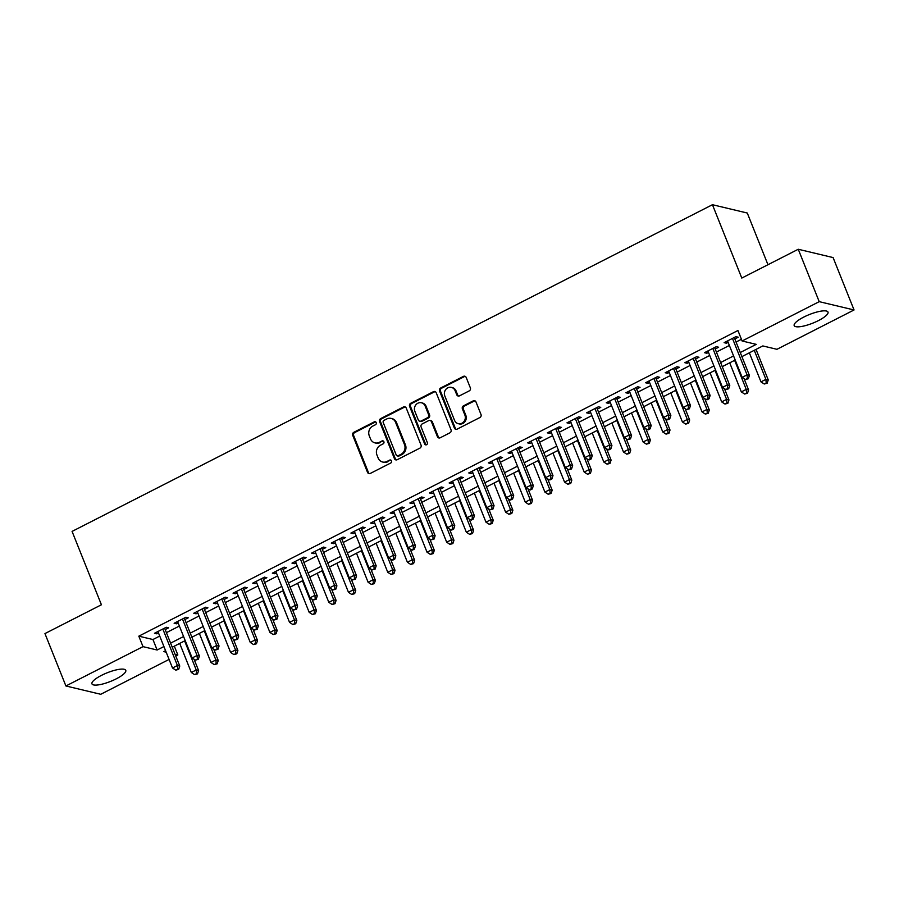 <?xml version="1.0" encoding="UTF-8"?>
<svg xmlns="http://www.w3.org/2000/svg" width="899" height="899" viewBox="0 0 899 899"><rect width="100%" height="100%" fill="white"/><g stroke="black" fill="none" stroke-linecap="round" stroke-linejoin="round"><path stroke-width="1.35" d="M376.232 422.597A1.607 1.461 -76.6 0 0 374.31 421.845L353.824 432.295A2.292 2.09 -76.6 0 0 352.723 435.341L367.534 472.368A2.292 2.09 -76.6 0 0 370.287 473.447L390.773 462.996A1.607 1.461 -76.6 0 0 390.559 459.996A1.607 1.461 -76.6 0 0 389.615 460.119L386.963 461.468A7.327 6.675 -76.6 0 1 382.626 462.019A7.327 6.675 -76.6 0 1 378.164 458.029L376.928 454.95A7.327 6.675 -76.6 0 1 380.468 445.219L383.12 443.859A1.607 1.461 -76.6 0 0 382.907 440.858A1.607 1.461 -76.6 0 0 381.963 440.982L379.311 442.33A7.327 6.675 -76.6 0 1 374.973 442.881A7.327 6.675 -76.6 0 1 370.512 438.903L369.275 435.813A7.327 6.675 -76.6 0 1 372.815 426.081L375.467 424.733A1.607 1.461 -76.6 0 0 376.232 422.597M375.703 421.934A1.607 1.461 -76.6 0 0 375.254 422.069L354.768 432.52A2.292 2.09 -76.6 0 0 353.655 435.566L368.466 472.593A2.292 2.09 -76.6 0 0 369.41 473.672M391.009 460.198A1.607 1.461 -76.6 0 0 390.559 460.344L386.963 461.468M383.356 441.061A1.607 1.461 -76.6 0 0 382.907 441.207L379.311 442.33M818.438 320.595A18.205 4.63 -21.8 0 1 794.188 325.607A18.205 4.63 -21.8 0 1 803.751 317.089A18.205 4.63 -21.8 0 1 828.001 312.077A18.205 4.63 -21.8 0 1 818.438 320.595M116.207 678.857A18.205 4.63 -21.8 0 1 91.956 683.858A18.205 4.63 -21.8 0 1 101.52 675.351A18.205 4.63 -21.8 0 1 125.77 670.339A18.205 4.63 -21.8 0 1 116.207 678.857M469.233 390.885A2.292 2.09 -76.6 0 0 470.346 387.84L466.188 377.456A2.292 2.09 -76.6 0 0 463.434 376.378L440.69 387.986A2.292 2.09 -76.6 0 0 439.577 391.031L454.388 428.059A2.292 2.09 -76.6 0 0 457.142 429.138L479.897 417.529A2.292 2.09 -76.6 0 0 480.999 414.484L475.976 401.932A2.292 2.09 -76.6 0 0 473.234 400.864L463.491 405.831A2.292 2.09 -76.6 0 0 462.389 408.865L464.873 415.091A6.124 5.574 -76.6 0 1 458.299 423.687A6.124 5.574 -76.6 0 1 454.557 420.361L444.814 395.976A6.124 5.574 -76.6 0 1 451.388 387.379A6.124 5.574 -76.6 0 1 455.119 390.717L456.748 394.773A2.292 2.09 -76.6 0 0 459.501 395.852L469.233 390.885M169.079 659.428L100.744 694.286L65.908 685.971L44.95 633.581L101.418 604.769L72.077 531.41L712.446 204.714L741.787 278.072L798.256 249.259L819.214 301.659L854.05 309.964L776.95 349.306L762.824 345.935L741.889 356.622M65.908 685.971L143.008 646.639L157.134 650.011L163.921 646.55M740.248 352.52L756.239 344.362L742.113 340.991L737.922 330.517L138.817 636.166L143.008 646.639M742.113 340.991L819.214 301.659M406.224 408.045A2.292 2.09 -76.6 0 0 403.471 406.966L380.727 418.574A2.292 2.09 -76.6 0 0 379.614 421.62L394.425 458.647A2.292 2.09 -76.6 0 0 397.178 459.726L419.934 448.118A2.292 2.09 -76.6 0 0 421.035 445.072L406.224 408.045M410.708 403.28L433.453 391.672A2.292 2.09 -76.6 0 1 436.206 392.751L451.017 429.778A2.292 2.09 -76.6 0 1 449.916 432.824L440.173 437.791A2.292 2.09 -76.6 0 1 437.42 436.712L431.419 421.698A2.292 2.09 -76.6 0 0 428.666 420.62L422.204 423.923A2.292 2.09 -76.6 0 0 421.103 426.958L427.351 442.6A1.607 1.461 -76.6 0 1 425.632 444.848A1.607 1.461 -76.6 0 1 424.654 443.971L409.596 406.326A2.292 2.09 -76.6 0 1 410.708 403.28L411.641 403.505L434.397 391.897L433.453 391.672M165.18 629.581L168.619 627.828L166.27 627.266L154.482 633.278L156.831 633.84L158.505 632.986M184.823 619.557L188.262 617.804L185.913 617.242L174.125 623.265L176.474 623.816L178.148 622.973M204.466 609.544L207.905 607.791L205.556 607.23L193.768 613.242L196.117 613.803L197.791 612.949M224.109 599.521L227.548 597.768L225.2 597.206L213.411 603.218L215.76 603.78L217.434 602.926M243.753 589.497L247.191 587.744L244.843 587.182L233.055 593.194L235.403 593.756L237.078 592.902M263.396 579.473L266.834 577.72L264.486 577.158L252.698 583.17L255.046 583.732L256.721 582.889M283.039 569.46L286.478 567.707L284.129 567.145L272.341 573.157L274.689 573.719L276.364 572.865M302.682 559.436L306.121 557.683L303.761 557.122L291.984 563.134L294.333 563.695L296.007 562.841M322.325 549.413L325.764 547.66L323.404 547.098L311.627 553.11L313.976 553.672L315.65 552.818M341.968 539.389L345.407 537.636L343.047 537.074L331.27 543.086L333.619 543.648L335.293 542.805M361.612 529.376L365.05 527.612L362.69 527.061L350.913 533.073L353.262 533.635L354.936 532.781M381.255 519.352L384.693 517.599L382.333 517.037L370.557 523.049L372.905 523.611L374.58 522.757M400.898 509.328L404.336 507.575L401.977 507.014L390.2 513.026L392.548 513.587L394.223 512.733M420.541 499.305L423.98 497.552L421.62 496.99L409.843 503.002L412.192 503.564L413.866 502.71M440.184 489.281L443.623 487.528L441.263 486.966L429.486 492.978L431.835 493.54L433.509 492.697M459.827 479.268L463.266 477.515L460.906 476.953L449.129 482.965L451.478 483.527L453.152 482.673M479.47 469.244L482.909 467.491L480.549 466.929L468.772 472.941L471.121 473.503L472.795 472.649M499.114 459.22L502.552 457.467L500.192 456.906L488.415 462.918L490.764 463.479L492.438 462.625M518.757 449.197L522.195 447.444L519.836 446.882L508.059 452.894L510.407 453.456L512.07 452.613M538.4 439.184L541.839 437.431L539.479 436.869L527.691 442.881L530.05 443.443L531.714 442.589M558.043 429.16L561.482 427.407L559.122 426.845L547.334 432.857L549.694 433.419L551.357 432.565M577.686 419.136L581.125 417.383L578.765 416.821L566.977 422.833L569.337 423.395L571 422.541M597.329 409.112L600.768 407.359L598.408 406.798L586.62 412.81L588.98 413.371L590.643 412.517M616.972 399.089L620.411 397.336L618.051 396.774L606.263 402.797L608.623 403.348L610.286 402.505M636.616 389.076L640.054 387.323L637.694 386.761L625.906 392.773L628.266 393.335L629.929 392.481M656.259 379.052L659.697 377.299L657.338 376.737L645.549 382.749L647.909 383.311L649.572 382.457M675.902 369.028L679.341 367.275L676.981 366.713L665.193 372.725L667.552 373.287L669.216 372.433M695.545 359.004L698.984 357.251L696.624 356.689L684.836 362.702L687.196 363.263L688.859 362.421M715.188 348.992L718.627 347.239L716.267 346.677L704.479 352.689L706.839 353.251L708.502 352.397M138.817 636.166L152.942 639.526L159.73 636.065M166.416 632.66L179.373 626.041M186.059 622.636L199.016 616.017M205.702 612.612L218.659 606.005M225.346 602.588L238.302 595.981M244.977 592.576L257.946 585.957M264.621 582.552L277.589 575.933M284.264 572.528L297.232 565.921M303.907 562.504L316.875 555.897M323.55 552.492L336.518 545.873M343.193 542.468L356.161 535.849M362.836 532.444L375.804 525.825M382.48 522.42L395.448 515.812M402.123 512.396L415.091 505.789M421.766 502.384L434.734 495.765M441.409 492.36L454.377 485.741M461.052 482.336L474.02 475.728M480.695 472.312L493.663 465.704M500.338 462.3L513.307 455.681M519.982 452.276L532.95 445.657M539.625 442.252L552.593 435.644M559.268 432.228L572.236 425.62M578.911 422.215L591.879 415.596M598.554 412.192L611.522 405.573M618.197 402.168L631.165 395.549M637.841 392.144L650.809 385.536M657.484 382.12L670.452 375.512M677.127 372.107L690.095 365.488M696.77 362.083L709.738 355.465M716.413 352.06L729.381 345.452M736.056 342.036L741.439 339.294M734.831 338.968L738.27 337.215L735.91 336.653L724.122 342.665L726.482 343.227L728.145 342.373M767.96 264.722L747.283 213.029L712.446 204.714M798.256 249.259L833.092 257.575L854.05 309.964M174.327 646.167L177.845 654.955L175.755 656.012M165.562 650.64L163.719 651.584L166.169 652.168M175.058 654.292L177.845 654.955M735.213 360.027L722.245 366.635M715.57 370.051L702.602 376.659M695.927 380.063L682.959 386.682M676.284 390.087L663.316 396.706M656.641 400.111L643.673 406.719M636.998 410.135L624.03 416.743M617.355 420.148L604.386 426.767M597.711 430.172L584.743 436.79M578.068 440.195L565.1 446.814M558.425 450.219L545.457 456.827M538.782 460.243L525.814 466.851M519.139 470.256L506.171 476.875M499.496 480.28L486.528 486.898M479.852 490.303L466.884 496.911M460.209 500.327L447.241 506.935M440.566 510.34L427.598 516.959M420.923 520.364L407.955 526.983M401.28 530.388L388.312 536.995M381.637 540.411L368.669 547.019M361.994 550.424L349.026 557.043M342.35 560.448L329.382 567.067M322.707 570.472L309.739 577.091M303.064 580.496L290.096 587.103M283.421 590.519L270.453 597.127M263.778 600.532L250.81 607.151M244.135 610.556L231.167 617.175M224.492 620.58L211.523 627.187M204.848 630.604L191.88 637.211M185.205 640.616L172.237 647.235M170.608 643.133L183.565 636.526M190.251 633.121L203.208 626.502M209.894 623.097L222.851 616.478M229.537 613.073L242.494 606.454M249.169 603.049L262.137 596.442M268.812 593.025L281.78 586.418M288.455 583.013L301.423 576.394M308.099 572.989L321.067 566.37M327.742 562.965L340.71 556.357M347.385 552.941L360.353 546.334M367.028 542.929L379.996 536.31M386.671 532.905L399.639 526.286M406.314 522.881L419.282 516.273M425.957 512.857L438.926 506.249M445.601 502.844L458.569 496.226M465.244 492.821L478.212 486.202M484.887 482.797L497.855 476.178M504.53 472.773L517.498 466.165M524.173 462.749L537.141 456.141M543.816 452.736L556.784 446.118M563.459 442.713L576.428 436.094M583.103 432.689L596.071 426.081M602.746 422.665L615.714 416.057M622.389 412.652L635.357 406.033M642.032 402.628L655 396.01M661.675 392.605L674.643 385.986M681.318 382.581L694.286 375.973M700.962 372.557L713.93 365.949M720.605 362.544L733.573 355.925M152.942 639.526L157.134 650.011M156.831 633.84L156.246 632.379M176.474 623.816L175.889 622.355M196.117 613.803L195.532 612.331M215.76 603.78L215.176 602.319M235.403 593.756L234.819 592.295M255.046 583.732L254.462 582.271M274.689 573.719L274.105 572.247M294.333 563.695L293.748 562.235M313.976 553.672L313.391 552.211M333.619 543.648L333.035 542.187M353.262 533.635L352.678 532.163M372.905 523.611L372.321 522.15M392.548 513.587L391.964 512.127M412.192 503.564L411.607 502.103M431.835 493.54L431.25 492.079M451.478 483.527L450.893 482.055M471.121 473.503L470.537 472.042M490.764 463.479L490.18 462.019M510.407 453.456L509.823 451.995M530.05 443.443L529.466 441.971M549.694 433.419L549.109 431.958M569.337 423.395L568.752 421.934M588.98 413.371L588.396 411.911M608.623 403.348L608.039 401.887M628.266 393.335L627.682 391.863M647.909 383.311L647.325 381.85M667.552 373.287L666.968 371.826M687.196 363.263L686.611 361.803M706.839 353.251L706.254 351.779M726.482 343.227L725.898 341.766M374.973 442.881L375.917 443.106A7.327 6.675 -76.6 0 0 380.255 442.555M382.626 462.019L383.57 462.243A7.327 6.675 -76.6 0 0 387.907 461.693M405.28 406.977A2.292 2.09 -76.6 0 0 404.415 407.191L381.659 418.799A2.292 2.09 -76.6 0 0 380.558 421.845L395.369 458.872A2.292 2.09 -76.6 0 0 396.313 459.951M383.997 420.372A1.607 1.461 -76.6 0 0 383.221 422.508L396.223 455.006A1.607 1.461 -76.6 0 0 398.145 455.759L400.943 454.332A7.327 6.675 -76.6 0 0 404.483 444.6L395.594 422.384A7.327 6.675 -76.6 0 0 391.121 418.406A7.327 6.675 -76.6 0 0 386.795 418.945L383.997 420.372M397.201 455.883L398.145 456.108A1.607 1.461 -76.6 0 0 399.089 455.984L398.145 455.759M391.121 418.406L392.065 418.631A7.327 6.675 -76.6 0 1 396.538 422.609L405.427 444.825A7.327 6.675 -76.6 0 1 401.887 454.557L399.089 455.984M435.262 391.683A2.292 2.09 -76.6 0 0 434.397 391.897M430.025 420.451L430.958 420.676A2.292 2.09 -76.6 0 1 432.363 421.923L438.364 436.936A2.292 2.09 -76.6 0 0 439.308 438.015M411.641 403.505A2.292 2.09 -76.6 0 0 410.54 406.55L425.598 444.196A1.607 1.461 -76.6 0 0 426.126 444.87M425.182 406.112A6.124 5.574 -76.6 0 0 415.776 404.955A6.124 5.574 -76.6 0 0 414.866 411.371L418.305 419.968A2.292 2.09 -76.6 0 0 421.058 421.035L427.508 417.743A2.292 2.09 -76.6 0 0 428.621 414.697L425.182 406.112L426.126 406.337A6.124 5.574 -76.6 0 0 422.384 403.01L421.451 402.786M419.698 421.215L420.642 421.429A2.292 2.09 -76.6 0 0 421.991 421.26L421.058 421.035M426.126 406.337L429.565 414.922A2.292 2.09 -76.6 0 1 428.452 417.968L421.991 421.26M451.388 387.379L452.332 387.604A6.124 5.574 -76.6 0 1 456.063 390.941L457.692 394.998A2.292 2.09 -76.6 0 0 458.636 396.077M458.299 423.687L459.232 423.912A6.124 5.574 -76.6 0 0 465.817 415.316L464.873 415.091M475.043 400.864A2.292 2.09 -76.6 0 0 474.166 401.089L464.435 406.056A2.292 2.09 -76.6 0 0 463.322 409.09L465.817 415.316M465.244 376.378A2.292 2.09 -76.6 0 0 464.378 376.602L441.623 388.211A2.292 2.09 -76.6 0 0 440.521 391.256L455.332 428.284A2.292 2.09 -76.6 0 0 456.276 429.351M179.71 643.426L191.33 672.486L196.24 669.98L198.6 670.542L194.072 659.237M196.566 673.632L194.6 674.632L197.51 673.857L196.566 673.632L196.24 669.98L184.621 640.92M194.6 674.632L191.33 672.486M198.6 670.542L197.51 673.857M162.831 629.019L177.418 665.496L172.507 668.002L157.921 631.525M164.596 628.12L179.766 666.058L177.418 665.496L177.732 669.137L175.777 670.137L178.676 669.362L177.732 669.137M178.676 669.362L179.766 666.058M172.507 668.002L175.777 670.137M199.353 633.402L210.973 662.462L215.884 659.967L218.243 660.518L213.715 649.213M216.21 663.608L214.243 664.608L217.153 663.833L216.21 663.608L215.884 659.967L204.264 630.896M214.243 664.608L210.973 662.462M218.243 660.518L217.153 663.833M218.996 623.378L230.616 652.449L235.527 649.943L237.887 650.505L233.358 639.2M235.853 653.584L233.886 654.584L236.797 653.809L235.853 653.584L235.527 649.943L223.907 620.872M233.886 654.584L230.616 652.449M237.887 650.505L236.797 653.809M238.64 613.365L250.259 642.425L255.17 639.919L257.53 640.481L253.001 629.176M255.496 643.56L253.529 644.561L256.44 643.785L255.496 643.56L255.17 639.919L243.55 610.859M253.529 644.561L250.259 642.425M257.53 640.481L256.44 643.785M258.283 603.341L269.902 632.402L274.813 629.896L277.173 630.457L272.644 619.153M275.139 633.548L273.172 634.548L276.083 633.773L275.139 633.548L274.813 629.896L263.193 600.835M273.172 634.548L269.902 632.402M277.173 630.457L276.083 633.773M182.475 619.006L197.061 655.472L192.15 657.978L177.564 621.501M184.239 618.096L199.409 656.034L197.061 655.472L197.375 659.113L195.42 660.113L198.319 659.338L197.375 659.113M198.319 659.338L199.409 656.034M192.15 657.978L195.42 660.113M202.118 608.983L216.704 645.448L211.793 647.954L197.207 611.489M203.882 608.072L219.053 646.01L216.704 645.448L217.019 649.089L215.063 650.101L217.963 649.314L217.019 649.089M217.963 649.314L219.053 646.01M211.793 647.954L215.063 650.101M221.761 598.959L236.347 635.424L231.436 637.93L216.85 601.465M223.525 598.06L238.696 635.986L236.347 635.424L236.662 639.077L234.706 640.077L237.606 639.301L236.662 639.077M237.606 639.301L238.696 635.986M231.436 637.93L234.706 640.077M241.404 588.935L255.99 625.412L251.079 627.907L236.493 591.441M243.168 588.036L258.339 625.962L255.99 625.412L256.305 629.053L254.35 630.053L257.249 629.278L256.305 629.053M257.249 629.278L258.339 625.962M251.079 627.907L254.35 630.053M277.926 593.318L289.545 622.378L294.456 619.872L296.816 620.434L292.287 609.129M294.782 623.524L292.816 624.524L295.726 623.749L294.782 623.524L294.456 619.872L282.837 590.812M292.816 624.524L289.545 622.378M296.816 620.434L295.726 623.749M261.047 578.911L275.633 615.388L270.723 617.894L256.136 581.417M262.811 578.012L277.982 615.95L275.633 615.388L275.948 619.029L273.993 620.029L276.892 619.254L275.948 619.029M276.892 619.254L277.982 615.95M270.723 617.894L273.993 620.029M297.569 583.294L309.189 612.365L314.099 609.859L316.459 610.421L311.931 599.116M314.425 613.5L312.459 614.5L315.369 613.725L314.425 613.5L314.099 609.859L302.48 580.788M312.459 614.5L309.189 612.365M316.459 610.421L315.369 613.725M280.69 568.898L295.277 605.364L290.366 607.87L275.779 571.404M282.455 567.988L297.625 605.926L295.277 605.364L295.591 609.005L293.636 610.005L296.535 609.23L295.591 609.005M296.535 609.23L297.625 605.926M290.366 607.87L293.636 610.005M317.212 573.281L328.832 602.341L333.743 599.835L336.102 600.397L331.574 589.092M334.068 603.476L332.102 604.476L335.012 603.701L334.068 603.476L333.743 599.835L322.123 570.775M332.102 604.476L328.832 602.341M336.102 600.397L335.012 603.701M300.333 558.875L314.92 595.34L310.009 597.846L295.423 561.381M302.098 557.976L317.268 595.902L314.92 595.34L315.234 598.992L313.279 599.993L316.178 599.217L315.234 598.992M316.178 599.217L317.268 595.902M310.009 597.846L313.279 599.993M336.855 563.257L348.475 592.317L353.386 589.811L355.746 590.373L351.217 579.068M353.712 593.452L351.745 594.464L354.656 593.677L353.712 593.452L353.386 589.811L341.766 560.751M351.745 594.464L348.475 592.317M355.746 590.373L354.656 593.677M319.977 548.851L334.563 585.316L329.652 587.822L315.066 551.357M321.741 547.952L336.911 585.878L334.563 585.316L334.877 588.969L332.922 589.969L335.821 589.193L334.877 588.969M335.821 589.193L336.911 585.878M329.652 587.822L332.922 589.969M356.498 553.233L368.118 582.294L373.029 579.788L375.389 580.349L370.86 569.045M373.355 583.44L371.388 584.44L374.299 583.665L373.355 583.44L373.029 579.788L361.409 550.727M371.388 584.44L368.118 582.294M375.389 580.349L374.299 583.665M376.142 543.21L387.761 572.281L392.672 569.775L395.032 570.337L390.503 559.032M392.998 573.416L391.031 574.416L393.942 573.641L392.998 573.416L392.672 569.775L381.052 540.704M391.031 574.416L387.761 572.281M395.032 570.337L393.942 573.641M395.785 533.186L407.404 562.257L412.315 559.751L414.675 560.313L410.146 549.008M412.641 563.392L410.674 564.392L413.585 563.617L412.641 563.392L412.315 559.751L400.696 530.691M410.674 564.392L407.404 562.257M414.675 560.313L413.585 563.617M415.428 523.173L427.047 552.233L431.958 549.727L434.318 550.289L429.789 538.984M432.284 553.368L430.318 554.38L433.228 553.593L432.284 553.368L431.958 549.727L420.339 520.667M430.318 554.38L427.047 552.233M434.318 550.289L433.228 553.593M435.071 513.149L446.691 542.209L451.601 539.703L453.961 540.265L449.433 528.96M451.927 543.356L449.961 544.356L452.871 543.58L451.927 543.356L451.601 539.703L439.982 510.643M449.961 544.356L446.691 542.209M453.961 540.265L452.871 543.58M454.714 503.125L466.334 532.186L471.245 529.68L473.604 530.241L469.076 518.937M471.57 533.332L469.604 534.332L472.514 533.557L471.57 533.332L471.245 529.68L459.625 500.619M469.604 534.332L466.334 532.186M473.604 530.241L472.514 533.557M474.357 493.102L485.977 522.173L490.888 519.667L493.248 520.229L488.719 508.924M491.214 523.308L489.247 524.308L492.158 523.533L491.214 523.308L490.888 519.667L479.268 490.596M489.247 524.308L485.977 522.173M493.248 520.229L492.158 523.533M494.001 483.089L505.62 512.149L510.531 509.643L512.891 510.205L508.362 498.9M510.857 513.284L508.89 514.284L511.801 513.509L510.857 513.284L510.531 509.643L498.911 480.583M508.89 514.284L505.62 512.149M512.891 510.205L511.801 513.509M513.644 473.065L525.263 502.125L530.174 499.619L532.534 500.181L528.005 488.876M530.5 503.26L528.533 504.272L531.444 503.485L530.5 503.26L530.174 499.619L518.554 470.559M528.533 504.272L525.263 502.125M532.534 500.181L531.444 503.485M533.287 463.041L544.906 492.101L549.817 489.595L552.166 490.157L547.648 478.852M550.143 493.248L548.176 494.248L551.087 493.472L550.143 493.248L549.817 489.595L538.198 460.535M548.176 494.248L544.906 492.101M552.166 490.157L551.087 493.472M552.93 453.017L564.55 482.089L569.46 479.583L571.809 480.145L567.291 468.84M569.786 483.224L567.82 484.224L570.73 483.448L569.786 483.224L569.46 479.583L557.841 450.511M567.82 484.224L564.55 482.089M571.809 480.145L570.73 483.448M572.573 443.005L584.193 472.065L589.103 469.559L591.452 470.121L586.935 458.816M589.429 473.2L587.463 474.2L590.373 473.425L589.429 473.2L589.103 469.559L577.484 440.499M587.463 474.2L584.193 472.065M591.452 470.121L590.373 473.425M339.62 538.827L354.206 575.304L349.295 577.81L334.709 541.333M341.384 537.928L356.555 575.866L354.206 575.304L354.521 578.945L352.565 579.945L355.465 579.17L354.521 578.945M355.465 579.17L356.555 575.866M349.295 577.81L352.565 579.945M359.263 528.814L373.849 565.28L368.938 567.786L354.352 531.32M361.027 527.904L376.198 565.842L373.849 565.28L374.164 568.921L372.197 569.921L375.108 569.146L374.164 568.921M375.108 569.146L376.198 565.842M368.938 567.786L372.197 569.921M378.906 518.79L393.492 555.256L388.582 557.762L373.995 521.296M380.67 517.891L395.841 555.818L393.492 555.256L393.807 558.897L391.84 559.908L392.784 560.133L394.751 559.122L393.807 558.897M394.751 559.122L395.841 555.818M388.582 557.762L391.84 559.908M398.549 508.767L413.135 545.232L408.225 547.738L393.638 511.273M400.313 507.868L415.484 545.794L413.135 545.232L413.45 548.884L411.484 549.885L412.427 550.109L414.394 549.109L413.45 548.884M414.394 549.109L415.484 545.794M408.225 547.738L411.484 549.885M418.181 498.743L432.779 535.22L427.868 537.726L413.27 501.249M419.957 497.844L435.127 535.782L432.779 535.22L433.093 538.861L431.127 539.861L434.037 539.085L433.093 538.861M434.037 539.085L435.127 535.782M427.868 537.726L431.127 539.861M437.824 488.719L452.422 525.196L447.511 527.702L432.913 491.225M439.6 487.82L454.77 525.758L452.422 525.196L452.736 528.837L450.77 529.837L451.714 530.062L453.68 529.062L452.736 528.837M453.68 529.062L454.77 525.758M447.511 527.702L450.77 529.837M457.467 478.706L472.054 515.172L467.143 517.678L452.557 481.212M459.243 477.796L474.414 515.734L472.054 515.172L472.38 518.813L470.413 519.824L471.357 520.049L473.324 519.038L472.38 518.813M473.324 519.038L474.414 515.734M467.143 517.678L470.413 519.824M477.111 468.682L491.697 505.148L486.786 507.654L472.2 471.188M478.886 467.783L494.057 505.71L491.697 505.148L492.023 508.8L490.056 509.8L492.967 509.025L492.023 508.8M492.967 509.025L494.057 505.71M486.786 507.654L490.056 509.8M496.754 458.659L511.34 495.124L506.429 497.63L491.843 461.165M498.529 457.76L513.7 495.686L511.34 495.124L511.666 498.776L509.699 499.777L510.643 500.001L512.61 499.001L511.666 498.776M512.61 499.001L513.7 495.686M506.429 497.63L509.699 499.777M516.397 448.635L530.983 485.112L526.072 487.618L511.486 451.141M518.172 447.736L533.343 485.674L530.983 485.112L531.309 488.753L529.342 489.753L530.286 489.977L532.253 488.977L531.309 488.753M532.253 488.977L533.343 485.674M526.072 487.618L529.342 489.753M536.04 438.622L550.626 475.088L545.715 477.594L531.129 441.128M537.816 437.712L552.986 475.65L550.626 475.088L550.952 478.729L548.986 479.729L549.93 479.954L551.896 478.953L550.952 478.729M551.896 478.953L552.986 475.65M545.715 477.594L548.986 479.729M555.683 428.598L570.269 465.064L565.359 467.57L550.772 431.104M557.459 427.699L572.629 465.626L570.269 465.064L570.595 468.705L568.629 469.716L571.539 468.93L570.595 468.705M571.539 468.93L572.629 465.626M565.359 467.57L568.629 469.716M592.216 432.981L603.836 462.041L608.747 459.535L611.095 460.097L606.578 448.792M609.072 463.176L607.106 464.187L610.005 463.401L609.072 463.176L608.747 459.535L597.127 430.475M607.106 464.187L603.836 462.041M611.095 460.097L610.005 463.401M611.859 422.957L623.479 452.017L628.39 449.511L630.738 450.073L626.221 438.768M628.716 453.163L626.749 454.164L629.648 453.388L628.716 453.163L628.39 449.511L616.77 420.451M626.749 454.164L623.479 452.017M630.738 450.073L629.648 453.388M631.503 412.933L643.122 441.993L648.033 439.499L650.382 440.049L645.864 428.756M648.359 443.14L646.392 444.14L649.292 443.364L648.359 443.14L648.033 439.499L636.413 410.427M646.392 444.14L643.122 441.993M650.382 440.049L649.292 443.364M651.146 402.909L662.765 431.981L667.676 429.475L670.025 430.037L665.507 418.732M668.002 433.116L666.035 434.116L668.935 433.34L668.002 433.116L667.676 429.475L656.056 400.403M666.035 434.116L662.765 431.981M670.025 430.037L668.935 433.34M575.326 418.574L589.913 455.04L585.002 457.546L570.416 421.08M577.102 417.675L592.272 455.602L589.913 455.04L590.238 458.692L588.272 459.692L589.216 459.917L591.182 458.917L590.238 458.692M591.182 458.917L592.272 455.602M585.002 457.546L588.272 459.692M594.969 408.551L609.556 445.027L604.645 447.533L590.059 411.057M596.745 407.652L611.916 445.589L609.556 445.027L609.882 448.668L607.915 449.669L608.859 449.893L610.826 448.893L609.882 448.668M610.826 448.893L611.916 445.589M604.645 447.533L607.915 449.669M614.613 398.538L629.199 435.004L624.288 437.51L609.702 401.033M616.388 397.628L631.559 435.566L629.199 435.004L629.525 438.645L627.558 439.645L630.469 438.869L629.525 438.645M630.469 438.869L631.559 435.566M624.288 437.51L627.558 439.645M634.256 388.514L648.842 424.98L643.931 427.486L629.345 391.02M636.031 387.604L651.202 425.542L648.842 424.98L649.168 428.621L647.201 429.632L648.145 429.857L650.112 428.845L649.168 428.621M650.112 428.845L651.202 425.542M643.931 427.486L647.201 429.632M670.778 392.897L682.408 421.957L687.319 419.451L689.668 420.013L685.15 408.708M687.645 423.092L685.679 424.092L688.578 423.317L687.645 423.092L687.319 419.451L675.688 390.391M685.679 424.092L682.408 421.957M689.668 420.013L688.578 423.317M653.899 378.49L668.485 414.956L663.574 417.462L648.988 380.996M655.674 377.591L670.845 415.518L668.485 414.956L668.811 418.608L666.844 419.608L667.788 419.833L669.755 418.833L668.811 418.608M669.755 418.833L670.845 415.518M663.574 417.462L666.844 419.608M690.421 382.873L702.052 411.933L706.962 409.427L709.311 409.989L704.794 398.684M707.288 413.079L705.322 414.079L708.221 413.304L707.288 413.079L706.962 409.427L695.332 380.367M705.322 414.079L702.052 411.933M709.311 409.989L708.221 413.304M673.542 368.466L688.128 404.943L683.218 407.438L668.631 370.972M675.318 367.567L690.488 405.494L688.128 404.943L688.454 408.584L686.488 409.584L689.398 408.809L688.454 408.584M689.398 408.809L690.488 405.494M683.218 407.438L686.488 409.584M710.064 372.849L721.695 401.909L726.606 399.403L728.954 399.965L724.437 388.66M726.931 403.055L724.965 404.056L727.864 403.28L726.931 403.055L726.606 399.403L714.975 370.343M724.965 404.056L721.695 401.909M728.954 399.965L727.864 403.28M693.185 358.443L707.771 394.919L702.861 397.425L688.274 360.949M694.961 357.544L710.131 395.481L707.771 394.919L708.097 398.56L706.131 399.561L707.075 399.785L709.041 398.785L708.097 398.56M709.041 398.785L710.131 395.481M702.861 397.425L706.131 399.561M729.707 362.825L741.338 391.897L746.249 389.391L748.597 389.952L744.08 378.648M746.575 393.032L744.608 394.032L747.507 393.256L746.575 393.032L746.249 389.391L734.618 360.319M744.608 394.032L741.338 391.897M748.597 389.952L747.507 393.256M712.828 348.43L727.415 384.896L722.504 387.402L707.918 350.936M714.604 347.52L729.774 385.457L727.415 384.896L727.74 388.537L725.774 389.548L728.684 388.761L727.74 388.537M728.684 388.761L729.774 385.457M722.504 387.402L725.774 389.548M749.35 352.813L760.981 381.873L765.892 379.367L768.24 379.929L756.037 349.396M766.218 383.008L764.251 384.008L767.15 383.232L766.218 383.008L765.892 379.367L754.261 350.307M764.251 384.008L760.981 381.873M768.24 379.929L767.15 383.232M732.471 338.406L747.058 374.872L742.147 377.378L727.561 340.912M734.247 337.507L749.418 375.434L747.058 374.872L747.384 378.524L745.417 379.524L748.328 378.749L747.384 378.524M748.328 378.749L749.418 375.434M742.147 377.378L745.417 379.524M375.254 422.069L374.31 421.845M390.559 460.344L389.615 460.119M382.907 441.207L381.963 440.982M368.466 472.593L367.534 472.368M353.655 435.566L352.723 435.341M354.768 432.52L353.824 432.295M395.369 458.872L394.425 458.647M380.558 421.845L379.614 421.62M381.659 418.799L380.727 418.574M404.415 407.191L403.471 406.966M401.887 454.557L400.943 454.332M405.427 444.825L404.483 444.6M396.538 422.609L395.594 422.384M438.364 436.936L437.42 436.712M432.363 421.923L431.419 421.698M425.598 444.196L424.654 443.971M410.54 406.55L409.596 406.326M428.452 417.968L427.508 417.743M429.565 414.922L428.621 414.697M457.692 394.998L456.748 394.773M456.063 390.941L455.119 390.717M463.322 409.09L462.389 408.865M464.435 406.056L463.491 405.831M474.166 401.089L473.234 400.864M455.332 428.284L454.388 428.059M440.521 391.256L439.577 391.031M441.623 388.211L440.69 387.986M464.378 376.602L463.434 376.378"/></g></svg>
